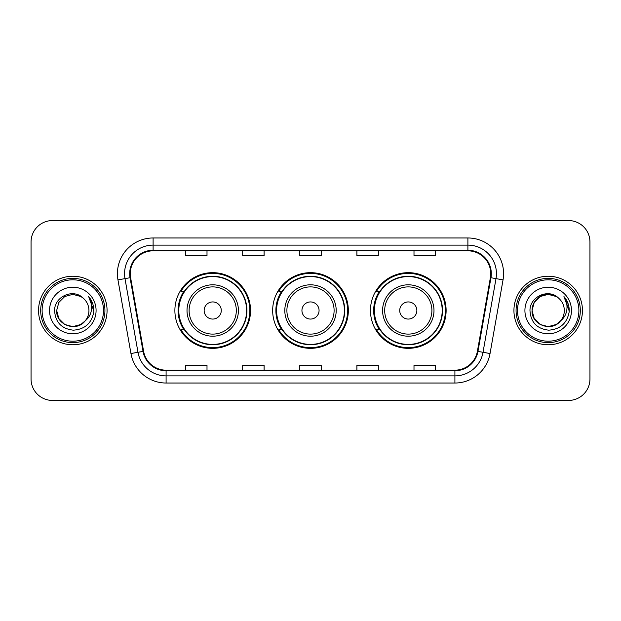 <?xml version="1.0" encoding="UTF-8"?>
<svg xmlns="http://www.w3.org/2000/svg" width="621" height="621" viewBox="0 0 621 621"><rect width="100%" height="100%" fill="white"/><g stroke="black" fill="none" stroke-linecap="round" stroke-linejoin="round"><path stroke-width="0.93" d="M370.458 310.5A37.834 37.834 0 0 0 408.292 348.334A37.834 37.834 0 0 0 446.119 310.5A37.834 37.834 0 0 0 408.292 272.666A37.834 37.834 0 0 0 370.458 310.5M272.666 310.5A37.834 37.834 0 0 0 310.5 348.334A37.834 37.834 0 0 0 348.334 310.5A37.834 37.834 0 0 0 310.5 272.666A37.834 37.834 0 0 0 272.666 310.5M174.881 310.5A37.834 37.834 0 0 0 212.708 348.334A37.834 37.834 0 0 0 250.542 310.5A37.834 37.834 0 0 0 212.708 272.666A37.834 37.834 0 0 0 174.881 310.5M183.956 329.774A34.621 34.621 0 0 1 183.956 291.226M281.74 329.774A34.621 34.621 0 0 1 281.74 291.226M379.532 329.774A34.621 34.621 0 0 1 379.532 291.226M31.05 241.973L31.05 379.027A21.417 21.417 0 0 0 52.467 400.436L568.533 400.436A21.417 21.417 0 0 0 589.95 379.027L589.95 241.973A21.417 21.417 0 0 0 568.533 220.564L52.467 220.564A21.417 21.417 0 0 0 31.05 241.973L31.05 379.027M38.549 310.5A34.264 34.264 0 0 0 72.804 344.764A34.264 34.264 0 0 0 107.068 310.5A34.264 34.264 0 0 0 72.804 276.236A34.264 34.264 0 0 0 38.549 310.5A34.264 34.264 0 0 0 72.804 344.764A34.264 34.264 0 0 0 107.068 310.5A34.264 34.264 0 0 0 72.804 276.236A34.264 34.264 0 0 0 38.549 310.5M513.932 310.5A34.264 34.264 0 0 0 548.196 344.764A34.264 34.264 0 0 0 582.451 310.5A34.264 34.264 0 0 0 548.196 276.236A34.264 34.264 0 0 0 513.932 310.5A34.264 34.264 0 0 0 548.196 344.764A34.264 34.264 0 0 0 582.451 310.5A34.264 34.264 0 0 0 548.196 276.236A34.264 34.264 0 0 0 513.932 310.5M130.27 273.667A22.845 22.845 0 0 1 153.108 250.83L467.892 250.83A22.845 22.845 0 0 1 490.388 277.634L477.394 351.3A22.845 22.845 0 0 1 454.906 370.17L166.094 370.17A22.845 22.845 0 0 1 143.606 351.3L130.612 277.634A22.845 22.845 0 0 1 130.27 273.667M129.696 273.667A23.412 23.412 0 0 0 130.053 277.734L143.04 351.401A23.412 23.412 0 0 0 166.094 370.745L454.906 370.745A23.412 23.412 0 0 0 477.96 351.401L490.947 277.734A23.412 23.412 0 0 0 467.892 250.255L153.108 250.255A23.412 23.412 0 0 0 129.696 273.667M117.959 279.869A35.692 35.692 0 0 1 153.108 237.975L467.892 237.975A35.692 35.692 0 0 1 503.041 279.869L490.047 353.528A35.692 35.692 0 0 1 454.906 383.025L166.094 383.025A35.692 35.692 0 0 1 130.953 353.528L117.959 279.869L124.992 278.627A28.55 28.55 0 0 1 153.108 245.116L467.892 245.116A28.55 28.55 0 0 1 496.008 278.627L483.022 352.293A28.55 28.55 0 0 1 454.906 375.884L166.094 375.884A28.55 28.55 0 0 1 137.978 352.293L124.992 278.627A28.55 28.55 0 0 1 124.557 273.667M568.533 220.564L52.467 220.564M52.467 400.436L568.533 400.436M589.95 379.027L589.95 241.973M299.796 250.83L299.796 255.658L321.204 255.658L321.204 250.83M242.687 250.83L242.687 255.658L264.104 255.658L264.104 250.83M185.586 250.83L185.586 255.658L207.003 255.658L207.003 250.83M356.896 250.83L356.896 255.658L378.313 255.658L378.313 250.83M413.997 250.83L413.997 255.658L435.414 255.658L435.414 250.83M321.204 370.17L321.204 365.342L299.796 365.342L299.796 370.17M264.104 370.17L264.104 365.342L242.687 365.342L242.687 370.17M207.003 370.17L207.003 365.342L185.586 365.342L185.586 370.17M378.313 370.17L378.313 365.342L356.896 365.342L356.896 370.17M435.414 370.17L435.414 365.342L413.997 365.342L413.997 370.17M80.877 324.473A16.138 16.138 0 0 0 85.232 320.793L84.906 321.181C76.181 332.367 55.843 324.845 56.674 310.5L58.832 302.435L64.739 296.527M103.497 310.5A30.693 30.693 0 0 0 72.804 279.807A30.693 30.693 0 0 0 42.112 310.5A30.693 30.693 0 0 0 72.804 341.193A30.693 30.693 0 0 0 103.497 310.5M104.926 310.5A32.121 32.121 0 0 0 72.804 278.379A32.121 32.121 0 0 0 40.683 310.5A32.121 32.121 0 0 0 72.804 342.621A32.121 32.121 0 0 0 104.926 310.5M85.232 320.793L80.877 324.473L72.804 326.638L64.739 324.473L58.832 318.565L56.674 310.5L58.832 302.435L64.739 296.527L72.804 294.362L80.877 296.527L83.377 298.305C73.472 287.927 54.407 296.481 54.586 310.5C55.316 322.283 61.564 328.843 73.325 330.17C84.906 329.332 91.737 323.176 93.818 311.711L93.849 310.5C93.787 305.206 92.032 300.564 88.57 296.559C91.202 300.875 92.125 305.524 91.349 310.5C90.643 314.653 88.601 318.092 85.232 320.793L80.877 324.473L72.804 326.638L64.739 324.473L58.832 318.565L56.674 310.5L58.832 318.565L64.739 324.473L72.804 326.638L80.877 324.473L85.232 320.801C87.67 317.797 88.904 314.366 88.943 310.5C88.85 305.633 86.994 301.565 83.377 298.305M81.63 324.007L84.898 321.181L81.662 323.991M49.533 310.5A23.272 23.272 0 0 0 72.804 333.772A23.272 23.272 0 0 0 96.084 310.5A23.272 23.272 0 0 0 72.804 287.228A23.272 23.272 0 0 0 49.533 310.5M88.725 296.737L93.841 311.113M88.57 296.559L92.77 303.848M221.278 310.5A8.562 8.562 0 0 0 212.708 301.938A8.562 8.562 0 0 0 204.146 310.5A8.562 8.562 0 0 0 212.708 319.062A8.562 8.562 0 0 0 221.278 310.5M238.41 310.5A25.694 25.694 0 0 0 212.708 284.806A25.694 25.694 0 0 0 187.014 310.5A25.694 25.694 0 0 0 212.708 336.194A25.694 25.694 0 0 0 238.41 310.5A25.694 25.694 0 0 1 212.708 336.194A25.694 25.694 0 0 1 187.014 310.5M246.615 310.5A33.907 33.907 0 0 0 212.708 276.593A33.907 33.907 0 0 0 178.801 310.5A33.907 33.907 0 0 0 212.708 344.407A33.907 33.907 0 0 0 246.615 310.5M249.828 310.5A37.12 37.12 0 0 1 180.99 329.774L184.429 329.774A34.225 34.225 0 0 0 246.933 310.585A34.225 34.225 0 0 0 184.429 291.226L180.99 291.226A37.12 37.12 0 0 1 249.828 310.5M319.062 310.5A8.562 8.562 0 0 0 310.5 301.938A8.562 8.562 0 0 0 301.938 310.5A8.562 8.562 0 0 0 310.5 319.062A8.562 8.562 0 0 0 319.062 310.5M336.194 310.5A25.694 25.694 0 0 0 310.5 284.806A25.694 25.694 0 0 0 284.806 310.5A25.694 25.694 0 0 0 310.5 336.194A25.694 25.694 0 0 0 336.194 310.5A25.694 25.694 0 0 1 310.5 336.194A25.694 25.694 0 0 1 284.806 310.5M344.407 310.5A33.907 33.907 0 0 0 310.5 276.593A33.907 33.907 0 0 0 276.593 310.5A33.907 33.907 0 0 0 310.5 344.407A33.907 33.907 0 0 0 344.407 310.5M347.62 310.5A37.12 37.12 0 0 1 278.775 329.774L282.221 329.774A34.225 34.225 0 0 0 344.725 310.585A34.225 34.225 0 0 0 282.221 291.226L278.775 291.226A37.12 37.12 0 0 1 347.62 310.5M416.854 310.5A8.562 8.562 0 0 0 408.292 301.938A8.562 8.562 0 0 0 399.722 310.5A8.562 8.562 0 0 0 408.292 319.062A8.562 8.562 0 0 0 416.854 310.5M433.986 310.5A25.694 25.694 0 0 0 408.292 284.806A25.694 25.694 0 0 0 382.59 310.5A25.694 25.694 0 0 0 408.292 336.194A25.694 25.694 0 0 0 433.986 310.5A25.694 25.694 0 0 1 408.292 336.194A25.694 25.694 0 0 1 382.59 310.5M442.199 310.5A33.907 33.907 0 0 0 408.292 276.593A33.907 33.907 0 0 0 374.385 310.5A33.907 33.907 0 0 0 408.292 344.407A33.907 33.907 0 0 0 442.199 310.5M445.404 310.5A37.12 37.12 0 0 1 376.567 329.774L380.005 329.774A34.225 34.225 0 0 0 442.517 310.585A34.225 34.225 0 0 0 380.005 291.226L376.567 291.226A37.12 37.12 0 0 1 445.404 310.5M556.261 324.473A16.138 16.138 0 0 0 560.616 320.793L556.261 324.473L548.196 326.638L540.123 324.473L534.215 318.565L532.057 310.5L534.215 302.435L540.123 296.527L548.196 294.362L556.261 296.527L558.76 298.305C548.863 287.927 529.798 296.481 529.977 310.5C530.707 322.283 536.948 328.843 548.716 330.17C560.297 329.332 567.128 323.176 569.201 311.711L569.24 310.5C569.178 305.206 567.415 300.564 563.953 296.559C566.585 300.875 567.516 305.524 566.732 310.5C566.026 314.653 563.984 318.092 560.616 320.793L560.289 321.181C551.564 332.367 531.227 324.845 532.057 310.5L534.215 318.565L540.123 324.473L548.196 326.638L556.261 324.473L560.616 320.793L556.998 324.022M578.888 310.5A30.693 30.693 0 0 0 548.196 279.807A30.693 30.693 0 0 0 517.503 310.5A30.693 30.693 0 0 0 548.196 341.193A30.693 30.693 0 0 0 578.888 310.5M580.317 310.5A32.121 32.121 0 0 0 548.196 278.379A32.121 32.121 0 0 0 516.074 310.5A32.121 32.121 0 0 0 548.196 342.621A32.121 32.121 0 0 0 580.317 310.5M560.616 320.793C563.053 317.797 564.287 314.366 564.326 310.5C564.233 305.633 562.378 301.565 558.76 298.305M524.916 310.5A23.272 23.272 0 0 0 548.196 333.772A23.272 23.272 0 0 0 571.467 310.5A23.272 23.272 0 0 0 548.196 287.228A23.272 23.272 0 0 0 524.916 310.5M556.261 296.527A16.138 16.138 0 0 0 532.057 310.5M564.109 296.737L569.224 311.113L563.953 296.559L568.153 303.848M563.953 296.559L569.24 310.5M467.892 237.975L467.892 250.255M124.992 278.627L130.053 277.734M166.094 383.025L166.094 370.745M454.906 370.745L454.906 383.025M477.96 351.401L490.047 353.528M130.953 353.528L143.04 351.401M490.947 277.734L503.041 279.869M153.108 237.975L153.108 250.255M236.314 310.5A23.606 23.606 0 0 0 212.708 286.894A23.606 23.606 0 0 0 189.102 310.5A23.606 23.606 0 0 0 212.708 334.106A23.606 23.606 0 0 0 236.314 310.5M334.106 310.5A23.606 23.606 0 0 0 310.5 286.894A23.606 23.606 0 0 0 286.894 310.5A23.606 23.606 0 0 0 310.5 334.106A23.606 23.606 0 0 0 334.106 310.5M431.898 310.5A23.606 23.606 0 0 0 408.292 286.894A23.606 23.606 0 0 0 384.686 310.5A23.606 23.606 0 0 0 408.292 334.106A23.606 23.606 0 0 0 431.898 310.5"/></g></svg>
